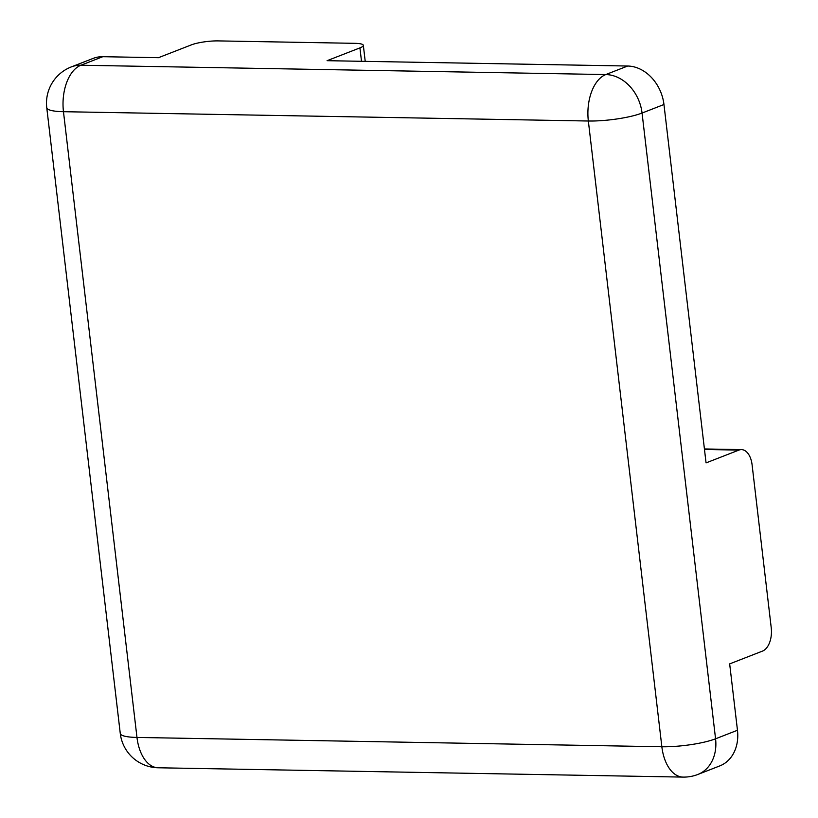 <?xml version="1.0" encoding="UTF-8"?>
<svg xmlns="http://www.w3.org/2000/svg" width="818" height="818" viewBox="0 0 818 818"><rect width="100%" height="100%" fill="white"/><g stroke="black" fill="none" stroke-linecap="round" stroke-linejoin="round"><path stroke-width="1.23" d="M663.96 104.51A38.875 30.972 -111.3 0 0 627.692 66.023L605.79 74.561A38.875 30.972 -111.3 0 1 642.058 113.048L663.96 104.51L706.057 462.896L738.91 450.094A19.438 11.176 -89 0 1 741.486 449.614A19.438 11.176 -89 0 1 752.09 464.788L771.241 627.856A19.438 11.176 -89 0 1 762.519 651.087L729.666 663.889L737.468 730.259A38.875 30.972 -111.3 0 1 719.768 765.914L697.877 774.452A38.875 30.972 -111.3 0 0 715.566 738.797L642.058 113.048A38.875 7.301 173.3 0 1 588.346 121.013A38.875 22.342 -89 0 1 605.79 74.561L80.91 65.236A38.875 22.342 91 0 0 63.467 111.698L588.346 121.013L661.854 746.762A38.875 7.301 -6.7 0 0 715.566 738.797L737.468 730.259M46.759 107.69L120.266 733.439A38.875 7.301 -6.7 0 0 136.974 737.437A38.875 22.342 91 0 0 158.181 767.775L683.061 777.1A38.875 22.342 -89 0 1 661.854 746.762L136.974 737.437L63.467 111.698A38.875 7.301 173.3 0 1 46.759 107.69A38.875 38.875 0 0 1 71.248 66.933A38.875 30.972 -111.3 0 1 80.91 65.236L102.812 56.698L158.477 57.689L191.33 44.888A19.438 3.65 173.3 0 1 218.191 40.9L354.971 43.334A19.438 3.65 173.3 0 1 363.335 45.327A19.438 3.65 173.3 0 1 359.93 47.884L361.505 61.299M627.692 66.023L327.077 60.685L359.93 47.884M102.812 56.698A38.875 30.972 -111.3 0 0 93.15 58.405L71.248 66.933M704.482 449.481L738.91 450.094M741.486 449.614L704.421 448.959M365.217 61.36L363.335 45.327M683.061 777.1A38.875 38.875 0 0 0 697.877 774.452M120.266 733.439A38.875 38.875 0 0 0 158.181 767.775"/></g></svg>
